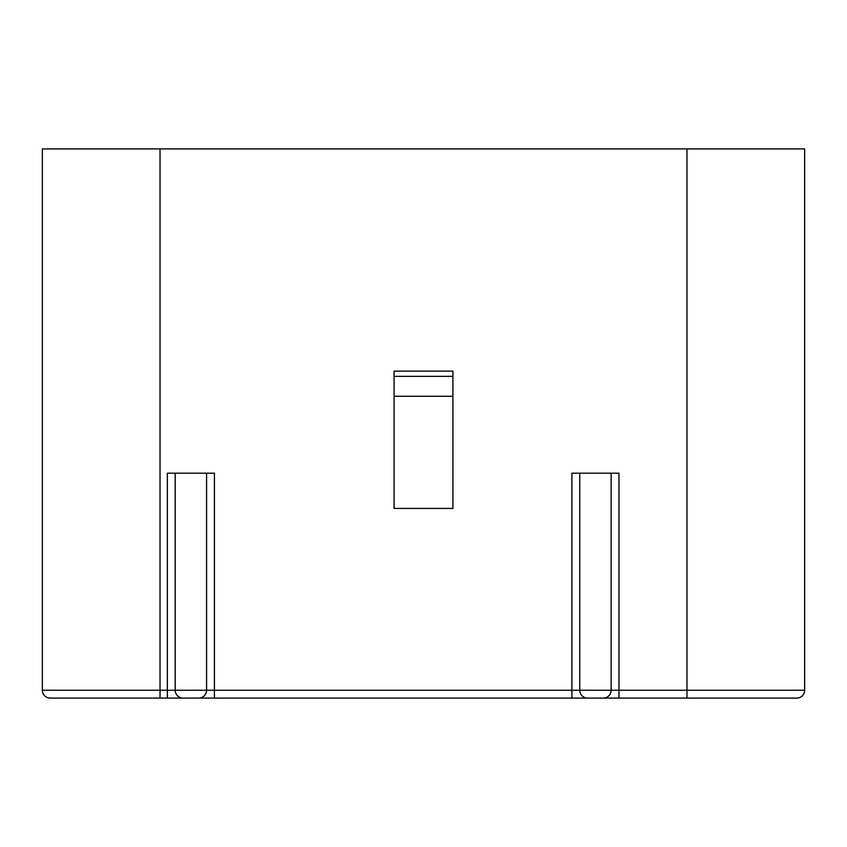 <?xml version="1.0" encoding="UTF-8"?>
<svg xmlns="http://www.w3.org/2000/svg" width="847" height="847" viewBox="0 0 847 847"><rect width="100%" height="100%" fill="white"/><g stroke="black" fill="none" stroke-linecap="round" stroke-linejoin="round"><path stroke-width="1.27" d="M452.923 371.198L452.923 508.433L394.077 508.433L394.077 396.269L452.923 396.269M452.923 376.354L394.077 376.354L394.077 396.269M394.077 376.354L394.077 371.124L452.923 371.124M796.805 698.087A7.845 7.845 0 0 0 804.65 690.241A7.845 7.845 0 0 1 796.805 698.087L571.905 698.087L618.977 698.087L571.905 698.087L571.905 690.241L579.75 690.241A7.845 7.845 0 0 0 587.596 698.087L167.357 698.087L167.357 473.187L175.202 473.187L175.202 690.241L206.573 690.241L206.573 473.187L214.418 473.187L214.418 690.241L571.905 690.241L571.905 473.187L618.977 473.187L618.977 690.241L804.65 690.241L804.65 148.913L160.03 148.913L160.03 690.241L175.202 690.241A7.845 7.845 0 0 0 183.047 698.087L214.418 698.087L183.047 698.087M206.573 473.187L175.202 473.187M611.132 473.187L611.132 690.241L579.75 690.241L579.75 473.187M198.727 698.087A7.845 7.845 0 0 0 206.573 690.241L214.418 690.241L214.418 698.087L50.195 698.087A7.845 7.845 0 0 1 42.35 690.241L42.35 148.913L160.03 148.913M603.286 698.087A7.845 7.845 0 0 0 611.132 690.241L618.977 690.241L618.977 698.087L587.596 698.087M50.195 698.087A7.845 7.845 0 0 1 42.35 690.241L160.03 690.241L160.03 698.087M686.97 148.913L686.97 698.087"/></g></svg>
